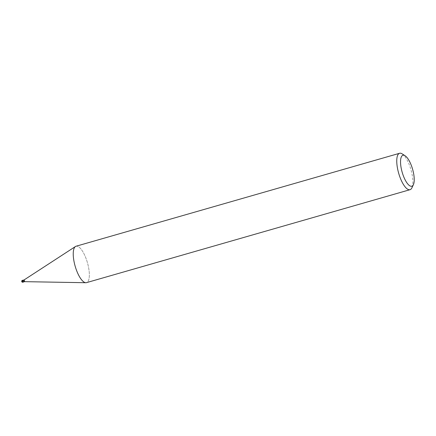 <?xml version="1.0" encoding="UTF-8"?>
<svg xmlns="http://www.w3.org/2000/svg" width="436" height="436" viewBox="0 0 436 436"><rect width="100%" height="100%" fill="white"/><g stroke="black" fill="none" stroke-linecap="round" stroke-linejoin="round"><path stroke-width="0.33" stroke-dasharray="2.18 1.64" d="M24.16 279.923A0.899 0.305 -106 0 1 24.629 280.62A0.899 0.305 -106 0 1 24.694 281.574A0.899 0.305 -106 0 1 24.612 281.656L24.612 281.656M76.06 246.231A18.939 6.382 -106 0 1 86.415 259.507A18.939 6.382 -106 0 1 88.317 280.909A18.939 6.382 -106 0 1 85.865 282.719A18.939 6.382 -106 0 1 75.853 268.451A18.939 6.382 -106 0 1 74.267 247.959M75.423 246.536L75.461 246.509A18.939 6.382 -106 0 1 86.088 258.608A18.939 6.382 -106 0 1 88.317 280.909A18.939 6.382 -106 0 1 86.524 282.637M402.128 153.854A18.939 6.382 -106 0 1 410.914 169.599A18.939 6.382 -106 0 1 411.944 187.736M23.032 280.293A0.899 0.305 -106 0 1 23.451 281.051A0.899 0.305 -106 0 1 23.495 281.918M23.01 280.244A0.948 0.322 -106 0 1 23.462 281.029A0.948 0.322 -106 0 1 23.511 281.956A0.948 0.322 -106 0 1 23.506 281.972M22.509 280.397A0.948 0.322 -106 0 1 22.955 281.193A0.948 0.322 -106 0 1 22.999 282.108"/><path stroke-width="0.65" d="M23.495 281.918A0.899 0.305 -106 0 1 23.408 281.999L24.596 281.656A0.899 0.305 -106 0 1 24.58 281.656A0.899 0.305 -106 0 1 24.105 280.98A0.899 0.305 -106 0 1 24.029 280.01A0.899 0.305 -106 0 1 24.084 279.939A0.899 0.305 -106 0 1 24.111 279.928A0.899 0.305 -106 0 1 24.16 279.923M23.408 281.999A0.899 0.305 -106 0 1 22.917 281.367A0.899 0.305 -106 0 1 22.83 280.353A0.899 0.305 -106 0 1 22.912 280.272A0.899 0.305 -106 0 1 23.032 280.293M411.944 187.736A18.939 6.382 -106 0 1 411.895 187.845A18.939 6.382 -106 0 1 411.84 187.96A18.939 6.382 -106 0 1 410.042 189.687A18.939 6.382 -106 0 1 399.687 176.411A18.939 6.382 -106 0 1 397.785 155.009A18.939 6.382 -106 0 1 399.583 153.281A18.939 6.382 -106 0 1 402.128 153.854L405.099 155.761A16.099 5.428 -106 0 1 412.598 169.244A16.099 5.428 -106 0 1 413.404 184.651A16.099 5.428 -106 0 1 413.355 184.75A16.099 5.428 -106 0 1 404.025 177.49A16.099 5.428 -106 0 1 401.409 156.742A16.099 5.428 -106 0 1 405.099 155.761M410.042 189.687L86.524 282.637A18.939 6.382 -106 0 1 76.169 269.361A18.939 6.382 -106 0 1 74.267 247.959A18.939 6.382 -106 0 1 76.06 246.231L399.583 153.281M74.267 247.959A18.939 6.382 -106 0 1 75.461 246.509M23.506 281.972A0.948 0.322 -106 0 1 23.424 282.043A0.948 0.322 -106 0 1 22.906 281.383A0.948 0.322 -106 0 1 22.808 280.31A0.948 0.322 -106 0 1 22.901 280.223A0.948 0.322 -106 0 1 23.01 280.244M22.999 282.108A0.948 0.322 -106 0 1 22.912 282.19A0.948 0.322 -106 0 1 22.394 281.531A0.948 0.322 -106 0 1 22.296 280.457A0.948 0.322 -106 0 1 22.389 280.37L22.389 280.37A0.948 0.322 -106 0 1 22.509 280.397M22.901 280.223L22.389 280.37A0.948 0.948 0 0 0 21.92 281.89A0.948 0.948 0 0 0 22.912 282.19L23.424 282.043M24.58 281.656L85.816 282.719M413.404 184.651L411.895 187.845M22.912 280.272L24.1 279.928L75.423 246.536"/></g></svg>
